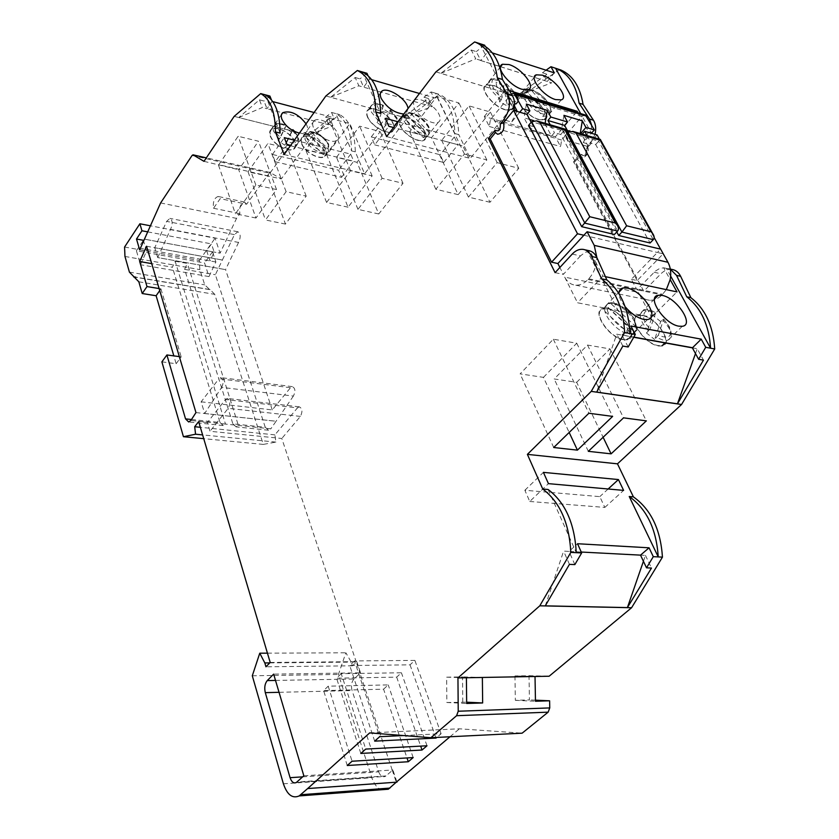 <?xml version="1.0" encoding="UTF-8"?>
<svg xmlns="http://www.w3.org/2000/svg" width="839" height="839" viewBox="0 0 839 839"><rect width="100%" height="100%" fill="white"/><g stroke="black" fill="none" stroke-linecap="round" stroke-linejoin="round"><path stroke-width="0.63" stroke-dasharray="4.2 3.15" d="M658.353 335.139L654.64 339.491L660.692 321.568L662.674 319.607L663.701 319.051L668.746 326.193C672.7 336.596 669.239 339.585 658.353 335.139L663.659 319.313M606.125 305.627L608.086 303.592L611.044 303.739C615.669 301.065 630.959 311.531 634.253 319.596L636.791 327.829L636.434 329.717L634.431 331.709L606.125 305.627L602.853 309.486L631.316 335.726L633.634 333.303L633.036 330.86C627.687 336.04 603.765 313.975 607.793 307.598L604.835 307.441L602.853 309.486M328.101 149.048L328.584 150.915L327.231 152.855L308.228 133.527L310.126 131.461L311.269 131.933C318.631 133.097 324.263 137.093 328.133 143.909L328.101 149.048L311.269 131.933M294.174 131.293L297.467 136.254C298.841 142.578 295.391 144.371 287.095 141.634L284.767 145.168L292.308 130.276M428.54 131.775L429.086 133.579L427.408 135.97L406.779 114.754L409.054 112.478L410.25 112.982C417.791 114.482 423.779 118.855 428.205 126.112L428.54 131.775L410.25 112.982M386.8 123.333L384.252 127.266L388.457 112.258L390.523 109.846L396.344 117.429C398.326 124.088 395.148 126.06 386.8 123.333L390.502 110.077M510.007 101.425L507.469 105.997L503.557 86.102L505.183 84.078L506.368 83.554L516.058 94.136C518.722 100.386 516.709 102.819 510.007 101.425L506.504 83.848M549.367 111.063L531.097 89.867C538.491 92.321 544.448 97.062 548.989 104.12C550.667 107.35 550.793 109.657 549.367 111.063L549.786 113.16L547.794 115.751L527.186 91.818L522.865 91.986L522.225 92.332L542.896 116.38L544.563 114.387L544.48 111.66C536.687 111.87 519.383 91.713 526.137 90.371L544.48 111.66M607.593 308.867L603.535 308.804C591.264 310.461 608.464 337.383 623.241 339.313L626.901 339.365C639.433 337.729 622.318 310.996 607.593 308.867M642.496 315.653L638.762 315.579C626.848 317.037 644.058 343.717 658.332 345.574L661.677 345.637C673.832 344.179 656.696 317.698 642.496 315.653M646.491 333.02L650.194 328.668C638.479 318.621 643.859 304.085 655.658 312.947L652.711 315.223L646.491 333.02L654.64 339.491M301.872 143.773C304.735 151.995 319.764 160.259 324.473 156.264C326.298 154.858 326.623 152.625 325.448 149.583C322.48 141.361 307.525 133.16 302.816 137.25C301.075 138.634 300.761 140.805 301.872 143.773M307.168 133.527L324.064 150.726C317.603 152.646 301.652 136.39 307.168 133.527L305.291 133.495L304.127 135.131L323.193 154.544L327.231 152.855M323.193 154.544L324.378 152.929L324.064 150.726M270.546 136.044C273.336 144.476 289.004 152.918 293.818 148.66C295.622 147.234 295.968 145.021 294.846 142.032C291.951 133.611 276.346 125.231 271.532 129.584L270.001 132.247L270.546 136.044M286.214 125.577L280.457 137.26C270.955 130.475 276.513 119.589 286.214 125.577L278.129 140.805L284.767 145.168M278.129 140.805L280.457 137.26M400.392 125.787C403.895 134.313 418.976 143.291 423.978 139.882C426.17 138.487 426.474 135.991 424.88 132.363C421.272 123.836 406.265 114.943 401.273 118.446C399.186 119.82 398.892 122.263 400.392 125.787M406.076 114.492L424.44 133.38C417.822 135.131 400.486 117.271 406.076 114.492L403.968 114.471L402.594 116.264L423.307 137.586L427.408 135.97M423.307 137.586L424.702 135.803L424.44 133.38M367.776 117.03C371.205 125.766 386.957 134.974 392.096 131.314C394.278 129.888 394.613 127.392 393.092 123.826C389.537 115.079 373.869 105.966 368.741 109.731C366.664 111.126 366.349 113.559 367.776 117.03M383.392 105.515L379.595 118.719C369.17 111.503 372.925 99.212 383.392 105.515L381.367 107.707L377.036 122.662L384.252 127.266M377.036 122.662L379.595 118.719M623.461 339.732L627.205 339.785C640.073 338.096 622.496 310.661 607.394 308.458L603.21 308.406C590.614 310.105 608.285 337.739 623.461 339.732M658.542 345.983L661.981 346.046C674.462 344.546 656.864 317.362 642.286 315.254L638.448 315.191C626.219 316.681 643.891 344.074 658.542 345.983M325.763 149.657C322.711 141.214 307.357 132.803 302.522 136.998C300.74 138.425 300.414 140.648 301.558 143.689C304.494 152.142 319.921 160.627 324.756 156.515C326.633 155.079 326.969 152.792 325.763 149.657M313.335 127.276C312.171 124.235 312.475 122.022 314.247 120.627C319.04 116.506 334.488 125.053 337.614 133.495C338.862 136.621 338.547 138.896 336.68 140.312C331.887 144.35 316.366 135.719 313.335 127.276M295.171 142.116C292.192 133.464 276.167 124.864 271.228 129.332C269.487 130.779 269.141 132.982 270.21 135.96C273.084 144.623 289.172 153.296 294.111 148.923C295.968 147.444 296.314 145.178 295.171 142.116M306.046 123.815L306.938 125.63C308.112 128.692 307.777 130.947 305.941 132.394L299.387 133.149M425.205 132.447C421.493 123.69 406.086 114.576 400.969 118.163C398.819 119.568 398.525 122.085 400.067 125.703C403.653 134.45 419.143 143.668 424.272 140.176C426.527 138.739 426.841 136.17 425.205 132.447M413.973 100.67L414.728 100.093C419.804 96.59 435.315 105.871 439.122 114.618C440.811 118.341 440.527 120.889 438.294 122.284C433.207 125.693 417.612 116.317 413.921 107.57L413.407 101.414M393.428 123.92C389.778 114.943 373.691 105.578 368.415 109.448C366.297 110.884 365.972 113.38 367.43 116.936C370.953 125.913 387.125 135.362 392.4 131.608C394.645 130.139 394.991 127.58 393.428 123.92M671.798 269.403C667.907 269.004 664.299 270.462 660.954 273.755L643.775 291.206L574.537 162.095L581.354 154.313L582.686 155.467L585.538 154.345L586.503 148.44L587.164 148.629L587.657 147.129L586.943 146.51L588.947 144.235L589.943 144.518L595.05 134.345M581.354 154.313L583.346 155.655L586.199 154.533L587.164 148.629M492.776 85.421L486.473 85.232C478.681 87.812 492.902 106.417 505.162 109.531L511.171 109.71C519.11 107.14 505.036 88.682 492.776 85.421M498.869 79.904L502.278 97.46C490.815 91.042 487.805 74.598 498.869 79.904L497.569 80.135L495.933 82.18L499.74 102.054L507.469 105.997M499.74 102.054L502.278 97.46M526.001 95.531L520.149 95.31C512.44 97.702 526.64 116.296 538.596 119.327L544.175 119.526C551.999 117.135 537.935 98.687 526.001 95.531M526.137 90.371L523.861 90.329L522.225 92.332M527.186 91.818L528.822 89.825L530.217 89.322L531.097 89.867M505.33 109.857L511.496 110.045C519.645 107.402 505.193 88.452 492.608 85.106L486.138 84.907C478.146 87.56 492.734 106.658 505.33 109.857M538.764 119.641L544.49 119.851C552.523 117.408 538.082 98.467 525.833 95.216L519.823 94.996C511.916 97.45 526.493 116.548 538.764 119.641M578.019 112.772L580.766 117.754L561.627 140.05L560.567 146.542L555.376 136.82L484.292 116.495L489.294 126.5L490.396 119.746L511.391 93.999M576.341 112.269L555.376 136.82M287.095 141.634L292.517 130.402M655.658 312.947L650.194 328.668M636.14 326.864L611.044 303.739M607.793 307.598L633.036 330.86M660.692 321.568L652.711 315.223M631.316 335.726L634.431 331.709M308.228 133.527L304.127 135.131M291.185 131.88L284.652 127.57M406.779 114.754L402.594 116.264M388.457 112.258L381.367 107.707M605.401 276.66L602.926 276.125L596.298 263.373C595.05 269.539 592.533 274.678 588.737 278.789L588.087 279.481C584.227 283.446 580.127 285.354 575.764 285.187C570.992 284.788 567.3 282.103 564.699 277.111L638.353 292.423C641.027 297.237 644.782 299.859 649.606 300.289C654.021 300.488 658.164 298.715 662.023 294.95L666.323 289.633M564.699 277.111L577.557 302.785L651.567 317.194L638.353 292.423M600.409 139.431L598.626 141.183L653.287 239.65M565.392 129.216L563.682 131.031L617.619 231.05M255.979 218.025L235.402 213.798L255.822 184.979L276.534 189.562L255.979 218.025L238.716 169.719L258.475 141.214L238.119 136.275L218.78 164.696L268.029 175.886L287.672 148.304L267.882 143.5L248.061 171.848L281.338 178.906L269.833 172.404L246.614 204.223L220.206 198.654L213.536 208.261C212.728 201.842 214.26 197.92 218.14 196.473L220.206 198.654M203.992 161.34L238.716 169.719M218.486 165.136L235.402 213.798M285.48 224.086L265.481 219.975L286.099 191.68L306.204 196.127L285.48 224.086L267.725 176.305M248.061 171.848L265.481 219.975M275.202 161.77L341.557 177.344L338.641 170.212L272.444 154.46L275.202 161.77L287.137 144.969M378.756 213.966L357.959 209.372L382.091 178.298L403.003 183.301L378.756 213.966L356.995 162.305L380.214 131.587L359.637 126.175L336.523 157.302L356.995 162.305M348.049 207.191L326.591 202.461L350.555 170.757L372.138 175.917L348.049 207.191L326.78 154.921L349.842 123.606L328.615 118.026L305.679 149.772L326.78 154.921M374.729 144.864L443.726 162.483L440.118 154.754L371.278 136.935L374.729 144.864L388.835 126.27M572.219 254.07L580.473 255.905L585.014 252.403L589.932 251.134L596.298 263.373L596.886 257.573M633.812 337.1L621.972 334.96L633.718 337.257M602.926 276.125L577.557 302.785M651.567 317.194L676.979 291.899M621.972 334.96L630.907 326.004M625.16 306.759C621.248 301.893 619.172 297.53 618.951 293.671M543.452 377.361L576.739 343.214L553.341 339.208L520.117 373.879L543.452 377.361L569.178 432.463M576.666 382.311L610.016 348.919L587.499 345.06L554.191 378.966L576.666 382.311L603.115 437.255M529.745 501.481L604.835 507.417L599.801 496.625L524.857 490.259L529.745 501.481L548.444 483.642M462.761 701.991L462.53 676.895L446.663 677.178L446.841 702.495L466.641 702.18M354.498 660.943L349.727 665.516L410.04 664.845L414.865 660.398L354.498 660.943L379.689 736.694M383.58 689.186L388.226 684.907L328.196 686.187L323.613 690.602L383.58 689.186L406.999 757.953M341.221 673.686L336.544 678.185L396.679 677.136L401.42 672.773L341.221 673.686L365.741 749.08M489.986 202.262L468.435 197.081L497.149 162.63L518.775 168.314L489.986 202.262L462.918 146.028L490.354 112.048L469.043 105.882L441.692 140.375L462.918 146.028M458.157 194.617L435.84 189.257L464.428 154.04L486.83 159.924L458.157 194.617L431.571 137.669L458.891 102.945L436.836 96.569L409.621 131.817L431.571 137.669M529.661 119.463L524.081 117.838L530.479 130.097L551.496 136.096L545.035 123.941L533.604 120.606M670.655 276.083L666.397 268.396L670.33 269.183M631.368 279.303L637.158 280.551L663.198 253.829L657.398 252.476L631.368 279.303L636.948 289.78L655.364 271.102L659.391 268.637L663.659 267.777L670.183 279.597M583.871 235.256L657.398 252.476L660.639 249.141M567.279 132.929L564.92 135.677L571.16 137.47L568.223 140.879L588.37 146.626L591.306 143.28L595.68 144.539L650.078 242.985M595.68 144.539L598.626 141.183L567.867 132.247M551.496 136.096L554.422 132.656L560.735 134.471L614.421 234.48M560.735 134.471L563.682 131.031L531.643 121.728M528.706 125.242L533.405 126.605L530.479 130.097M616.78 231.952L564.92 135.677M221.653 387.356C223.929 382.416 223.625 379.165 220.72 377.592L218.958 378.735L290.504 387.712L292.308 386.622C295.338 388.174 295.695 391.32 293.388 396.071L221.653 387.356L204.664 413.501L201.129 401.829L218.958 378.735M157.732 257.563L170.516 229.383C172.855 223.877 172.656 220.206 169.929 218.371L166.646 221.381L154.754 247.736L222.366 260.017L154.764 247.704L157.722 257.583L225.565 269.623L157.722 257.583M175.141 261.233L187.349 263.404L184.58 269.361L232.875 423.842L265.25 427.229L268.543 430.239L270.85 428.813L225.481 424.083L175.141 261.233L172.383 267.232L151.712 263.624M268.543 430.239L236.095 426.883L238.37 425.425L187.349 263.404M236.095 426.883L232.875 423.842M206.646 250.704L209.991 260.919L214.165 252.078L211.459 243.897L206.646 250.704L212.529 251.794L215.885 261.988L208.974 276.576L204.569 262.974L136.411 250.756L140.48 264.715L146.584 251.113L143.605 241.055M136.411 250.756L143.385 240.3M214.165 252.078L144.455 239.167L220.07 253.168L215.078 238.203L150.422 225.796M255.822 184.979L238.119 136.275M276.534 189.562L258.475 141.214M286.099 191.68L267.882 143.5M306.204 196.127L287.672 148.304M329.863 118.351L325.574 117.219L328.678 124.728L332.989 125.84L308.595 135.121L329.863 118.351L332.989 125.84M238.737 117.533L262.397 107.528L259.45 99.841L238.737 117.533L308.595 135.121M272.801 101.624L272.004 101.414L266.991 108.724L262.397 107.528M259.45 99.841L264.044 101.047L266.991 108.724L328.678 124.728L333.775 117.701L314.101 112.51M265.323 94.828L280.121 133.086M272.004 101.414L271.333 99.673M269.917 96.055L264.044 101.047M325.574 117.219L331.583 112.457L333.775 117.701M331.583 112.457L335.883 113.601C345.972 119.065 351.216 131.492 351.593 150.905L335.883 113.601L339.564 114.576L312.234 136.033L281.338 178.906M341.557 177.344L353.701 161.235L290.399 145.766M294.395 140.165L350.712 154.103L353.701 161.235M350.712 154.103L338.641 170.212M272.444 154.46L284.306 137.669M382.091 178.298L359.637 126.175M403.003 183.301L380.214 131.587M357.959 209.372L336.523 157.302M350.555 170.757L328.615 118.026M372.138 175.917L349.842 123.606M326.591 202.461L305.679 149.772M428.425 98.52L423.968 97.24L427.806 105.347L432.274 106.616L403.36 117.166L428.425 98.52L432.274 106.616M330.65 97.282L358.851 85.819L355.201 77.513L330.65 97.282L403.36 117.166M371.719 79.715L369.548 79.086L363.654 87.183L358.851 85.819M355.201 77.513L359.983 78.887L363.654 87.183L427.806 105.347L433.773 97.597L419.458 93.475M362.165 71.902L380.612 113.338M369.548 79.086L367.996 75.615M366.958 73.297L359.983 78.887M423.968 97.24L431.068 91.933L433.773 97.597M431.068 91.933L435.535 93.234C447.669 98.96 454.13 112.405 454.906 133.558L435.535 93.234L439.342 94.346L407.146 118.205L364.608 173.809L355.317 151.838C354.918 132.457 349.674 120.04 339.564 114.576M408.153 108.325L406.338 113.328L403.811 114.031M443.726 162.483L458.01 144.717L393.533 127.518M397.927 121.749L454.308 136.988L458.01 144.717M454.308 136.988L440.118 154.754M371.278 136.935L385.29 118.33M580.473 255.905L563.336 274.384L559.875 267.473M588.233 250.525L586.933 250.462L629.995 333.492M628.159 347L622.066 335.149L616.759 334.184L596.655 392.086M622.842 346.067L616.759 334.184M695.5 353.576L697.24 348.73L703.47 360.13M692.385 347.86L697.24 348.73M663.659 267.777L666.397 268.396M589.932 251.134L586.933 250.462M576.739 343.214L612.627 416.396M553.341 339.208L588.894 413.249M553.719 447.512L520.117 373.879M610.016 348.919L646.355 420.863M587.499 345.06L623.545 417.843M588.317 451.33L554.191 378.966M581.249 552.041L569.01 551.401L577.536 543.735M604.835 507.417L623.618 490.385M608.128 489.001L599.801 496.625M524.857 490.259L543.41 472.367M548.119 489.494L576.257 552.67M574.851 564.605L569.01 551.401L563.619 551.118L545.287 605.852M569.44 564.364L563.619 551.118M643.429 561.281L645.464 555.397L640.524 555.145M645.464 555.397L651.473 568.055M482.362 677.461L462.53 676.895M446.663 677.178L466.411 677.755M446.841 702.495L466.662 703.47M514.957 675.951L515.345 700.334L529.43 699.894L529.01 675.699L514.957 675.951L535.02 676.496M515.345 700.334L535.471 701.257M374.676 741.141L349.727 665.516M410.04 664.845L435.819 737.46M403.475 735.551L441.115 733.747L436.815 737.418M441.115 733.747L414.865 660.398M413.166 757.575L388.226 684.907M328.196 686.187L352.065 761.225M347.252 765.504L323.613 690.602M360.822 753.443L336.544 678.185M396.679 677.136L420.675 746.123M426.999 745.777L401.42 672.773M138.834 281.789L214.721 294.332L263.289 444.408L275.905 442.09L274.888 434.864L297.467 407.89L225.46 399.532L207.38 422.531L210.012 431.288L281.799 438.472L356.135 661.667L356.795 661.656L352.453 665.809L351.237 662.128L345.878 652.794L338.421 674.441L371.876 777.732C374.005 783.993 377.131 787.999 381.252 789.751M225.46 399.532L227.18 398.42C230.19 399.993 230.536 403.297 228.208 408.32L210.012 431.288M159.116 288.553L160.931 288.847L159.725 290.588M161.885 361.861L176.138 363.717L173.841 355.883M176.138 363.717L181.193 356.869L179.336 356.617M160.931 288.847L181.193 356.869M191.502 419.5L220.028 422.489L172.383 267.232M220.028 422.489L223.216 425.551L225.481 424.083L190.883 420.465M396.816 781.728L392.893 769.961L385.93 775.928L297.037 781.99M275.507 680.419L353.964 679.013L360.508 672.815L356.795 661.656M353.964 679.013C351.489 681.939 350.859 685.799 352.086 690.57L279.041 692.311M302.68 776.851L378.693 771.838L352.086 690.57M378.693 771.838C380.287 775.981 382.458 777.512 385.206 776.421L385.93 775.928M497.149 162.63L469.043 105.882M518.775 168.314L490.354 112.048M468.435 197.081L441.692 140.375M464.428 154.04L436.836 96.569M486.83 159.924L458.891 102.945M435.84 189.257L409.621 131.817M588.37 146.626L581.805 134.66L582.256 134.135M587.038 135.53L591.306 143.28M581.805 134.66L569.807 131.157M567.353 130.444L561.721 128.807L568.223 140.879M580.221 133.548L580.116 134.167L580.567 133.642M563.923 115.352L561.721 128.807M571.16 137.47L568.16 131.943M550.227 124.791L554.422 132.656M545.035 123.941L545.14 123.312M526.336 104.088L524.081 117.838M533.405 126.605L531.16 122.305M297.467 407.89L299.229 406.821C302.365 408.373 302.764 411.561 300.404 416.406L281.799 438.472M270.2 662.453L356.135 661.667L359.847 672.826L360.508 672.815M303.833 775.802L392.893 769.961M392.212 770.003L396.27 782.189M535.46 700.166L529.43 699.894M529.01 675.699L549.126 676.234M636.948 289.78L643.775 291.206M637.158 280.551L573.54 161.822L574.537 162.095M573.54 161.822L578.931 155.666L582.014 154.502M586.503 148.44L589.943 144.518M454.906 133.558L458.755 134.607C457.968 113.496 451.497 100.072 439.342 94.346M351.593 150.905L355.317 151.838M246.614 204.223L244.516 202.063C240.583 203.468 239.042 207.338 239.881 213.693L236.546 218.381L220.07 253.168L144.465 239.146M213.536 208.261L239.881 213.693M208.974 276.576L140.48 264.715M215.885 261.988L140.354 248.344M204.664 413.501L276.062 421.241L204.643 413.533M265.25 427.229L215.371 274.731L222.356 260.038L146.552 246.236M184.58 269.361L215.371 274.731M222.366 260.017L234.448 234.626L237.825 231.742C240.688 233.567 240.929 237.133 238.559 242.44L170.516 229.383M238.559 242.44L225.565 269.623M201.129 401.829L272.266 409.914L290.504 387.712M293.388 396.071L276.062 421.241M578.931 155.666L581.028 157.47C586.283 156.641 588.254 152.981 586.943 146.51M597.074 134.943L588.947 144.235L583.283 142.609L591.422 133.275M663.198 253.829L660.587 249.131M654.158 237.563L599.413 139.148M497.6 134.25L495.356 132.667M195.959 412.589L276.041 421.262L270.85 428.813M272.266 409.914L225.555 269.644M214.721 294.332L210.096 289.56L135.635 277.185M124.571 247.033L199.325 260.489L199.85 269.613L204.726 284.851L209.698 289.56M199.325 260.489L215.078 238.203M147.716 231.868L211.459 243.897M212.529 251.794L204.569 262.974M139.673 249.865L146.584 251.113M160.627 202.944L236.546 218.381M234.165 116.38L312.234 136.033M284.138 154.554L364.608 173.809M325.878 95.971L407.146 118.205M386.622 136.589L470.239 158.424L458.755 134.607M494.979 132.09L495.566 132.415M555.093 272.654L563.336 274.384M369.684 732.898L459.426 728.797L522.141 733.171M450.008 736.757L459.426 728.797M252.298 675.783L338.421 674.441M267.442 653.162L345.878 652.794M269.77 662.894L351.237 662.128M352.453 665.809L265.963 666.795M207.38 422.531L198.665 421.618M274.888 434.864L200.353 427.292M275.905 442.09L202.608 434.906M263.289 444.408L203.73 438.661M392.191 770.024L359.826 672.836L273.64 674.126M492.346 52.92L487.91 51.494L480.831 60.555L551.758 82.83L516.289 96.107L547.059 74.252L551.758 82.83M480.831 60.555L500.537 66.659M500.6 66.68L547.143 81.383L542.466 72.783L547.059 74.252M440.915 73.339L475.776 58.845L471.256 50.015L440.915 73.339L516.289 96.107M471.256 50.015L476.227 51.609L480.757 60.418L475.776 58.845M435.913 71.86L520.149 97.314L470.239 158.424M559.477 69.49L520.149 97.314M505.508 120.271L511.675 122.043L519.761 112.216M503.557 86.102L495.933 82.18M542.896 116.38L547.794 115.751M585.161 114.943L582.014 116.296L580.766 117.754L588.527 131.796L591.191 132.583L580.672 113.58M484.292 116.495L505.948 89.616L514.548 106.144M516.803 111.346L511.675 122.043M479.709 43.691L514.034 109.888M484.627 45.191L476.227 51.609M487.91 51.494L485.215 46.334M547.217 81.509L554.348 72.867M542.466 72.783L546.074 70.203M591.526 124.875L591.191 132.583M583.283 142.609L588.527 131.796M505.948 89.616L509.346 90.643M489.294 126.5L560.567 146.542M662.674 319.607L668.809 327.766C672.301 334.845 671.714 339.061 667.047 340.424L663.701 340.34L656.654 337.519M608.086 303.592L612.837 303.477C621.605 306.015 628.778 311.93 634.368 321.211L636.434 329.717M309.392 131.901C317.761 132.95 324.158 137.418 328.594 145.304L328.416 151.24M292.339 130.234L297.971 137.669C299.093 140.658 298.747 142.861 296.954 144.287C294.447 145.902 290.776 145.65 285.942 143.511M408.153 112.961C416.689 114.366 423.496 119.264 428.572 127.643L428.802 134.198M389.82 110.444L396.753 119.002C398.284 122.567 397.969 125.053 395.788 126.469C393.428 127.717 390.041 127.36 385.636 125.431M505.183 84.078L516.342 95.898C518.481 100.208 518.229 103.008 515.597 104.298L509.137 103.952M528.822 89.825L530.342 90.224C538.334 93.265 544.626 98.467 549.209 105.84C551.171 109.605 551.254 112.258 549.461 113.768M633.34 333.723L628.61 333.953C617.944 332.496 602.685 315.422 604.835 307.441M648.495 331.038C639.308 320.225 637.808 313.325 644.006 310.315L647.739 310.399L654.682 313.251M324.378 152.929C315.936 151.943 309.476 147.444 304.997 139.421L305.291 133.495M279.303 139.148L273.43 131.02L273.084 127.822L274.615 125.158C277.164 123.469 280.897 123.721 285.805 125.923M424.702 135.803C416.081 134.471 409.201 129.531 404.062 120.984L403.968 114.471M378.42 120.816L371.425 112.122C369.978 108.661 370.293 106.228 372.359 104.833C374.76 103.522 378.221 103.879 382.731 105.882M501.397 99.998C490.06 90.895 486.526 84.152 490.815 79.768L497.569 80.135M544.563 114.387L543.032 114.02C531.674 111.094 517.6 93.622 523.861 90.329M588.087 279.481L662.023 294.95M588.737 278.789L662.674 294.29M300.404 416.406L228.208 408.32M654.137 272.245L660.954 273.755M234.448 234.626L166.646 221.381M129.416 272.13L204.726 284.851M124.959 256.451L199.85 269.613M192.079 155.456L268.837 173.002M270.022 172.477L206.31 157.889M283.404 783.804L371.876 777.732M582.014 116.296L510.657 94.744M561.627 140.05L490.396 119.746M661.677 345.637L667.047 340.424C671.756 338.453 672.448 333.775 669.134 326.361L663.701 319.051M603.535 308.804L608.768 303.403C613.54 299.911 629.774 309.266 634.672 319.785L636.791 327.829M310.126 131.461C318.275 132.426 324.462 136.705 328.699 144.277L328.584 150.915M293.818 148.66L296.954 144.287C298.936 142.431 299.303 139.882 298.065 136.642L294.751 131.566M409.054 112.478C417.35 113.789 423.894 118.425 428.687 126.406C430.029 130.255 430.155 132.646 429.086 133.579M392.096 131.314L395.788 126.469C398.284 123.941 398.64 121.026 396.868 117.754L390.523 109.846M511.171 109.71L517.736 101.393C518.691 100.166 516.656 93.674 516.478 94.367L506.368 83.554M530.217 89.322C538.177 91.787 544.563 96.8 549.367 104.33C551.317 109.479 551.454 112.416 549.786 113.171M638.762 315.579L644.006 310.315C645.432 308.888 649.313 309.664 655.668 312.632M324.473 156.264L326.444 153.579M423.978 139.882L426.296 136.925M647.519 319.544L627.205 339.785M682.296 326.298L661.981 346.046M314.247 120.627L302.522 136.998M281.464 114.628L271.228 129.332M414.728 100.093L400.969 118.163M380.403 93.265L368.415 109.448M486.473 85.232L490.815 79.768C492.042 78.593 494.643 78.509 498.628 79.516M520.149 95.31L522.865 91.986M528.224 89.595L511.496 110.045M561.26 99.883L544.49 119.851M633.634 333.303L626.901 339.365M285.868 125.147C279.366 123.039 275.622 123.039 274.615 125.158L271.532 129.584M383.402 105.263C377.676 103.176 373.995 103.04 372.359 104.833L368.741 109.731M302.816 137.25L304.756 134.544M401.273 118.446L403.549 115.457M575.764 285.187L649.606 300.289M619.056 292.077L603.21 308.406M654.514 299.051L638.448 315.191M336.68 140.312L324.756 156.515M305.941 132.394L294.111 148.923M438.294 122.284L424.272 140.176M406.338 113.328L392.4 131.608M299.229 406.821L227.18 398.42M670.309 269.067L667.708 268.48M583.346 155.655L582.686 155.467M244.516 202.063L218.14 196.473M237.825 231.742L169.929 218.371M292.308 386.622L220.72 377.592M587.415 146.762C590.341 151.188 585.685 158.854 581.028 157.47M210.096 289.56L135.268 277.048M209.299 289.56L135.866 277.3M269.833 172.404L206.321 157.868M584.835 249.76L582.969 249.34M223.216 425.551L188.649 421.965M296.324 782.514L385.206 776.421M544.175 119.526L546.944 116.222M500.505 66.805L486.138 84.907M534.286 77.251L519.823 94.996"/><path stroke-width="1.26" d="M618.951 293.671C618.92 290.504 620.273 288.606 623.041 287.976L627.205 288.092C642.307 290.504 660.314 318.065 647.519 319.544L643.775 319.428C637.325 317.876 631.117 313.65 625.16 306.759M662.107 295.391C676.685 297.698 694.702 324.997 682.296 326.298L678.866 326.182C664.236 324.064 646.124 296.555 658.29 295.255L662.107 295.391M299.387 133.149C291.227 130.779 285.407 126.133 281.894 119.211C280.803 116.243 281.117 114.052 282.858 112.636C290.63 110.266 298.359 113.989 306.046 123.815M413.407 101.414L413.973 100.67M403.811 114.031C394.487 113.003 386.957 107.801 381.2 98.404C379.689 94.849 379.994 92.374 382.102 90.969C387.324 87.214 403.507 96.726 407.272 105.704L408.153 108.325M508.99 64.561C521.585 68.095 536.299 87.109 528.224 89.595L522.068 89.301C509.462 85.914 494.601 66.742 502.53 64.257L508.99 64.561M542.256 75.153C554.527 78.583 569.23 97.586 561.26 99.883L555.554 99.579C543.273 96.296 528.434 77.125 536.268 74.828L542.256 75.153M509.346 90.643L577.19 111.272L578.019 112.772M577.19 111.272L576.341 112.269M292.517 130.402L292.759 129.888L294.174 131.293M616.78 231.952L618.689 235.497L650.078 242.985L653.287 239.65C654.63 238.087 654.389 235.99 652.564 233.347L651.012 231.763L600.084 140.186L600.43 139.442L572.859 131.398L576.131 133.212L626.618 225.775L621.898 232.078L567.867 132.247L572.859 131.398M616.885 224.674C618.71 227.348 618.951 229.477 617.619 231.05L614.421 234.48L581.668 226.656L589.775 216.724L540.022 122.693L536.687 120.837L565.402 129.216L616.885 224.674L615.228 222.975L589.775 216.724M617.619 231.05L584.867 223.153L531.643 121.728L536.687 120.837M615.228 222.975L564.962 129.951L565.35 129.363M666.323 289.633L670.183 279.597C671.347 273.042 670.602 267.274 667.949 262.282L660.639 249.141L587.101 231.742L557.904 263.54L559.875 267.473M596.886 257.573L594.222 245.355L587.101 231.742M692.385 347.86L698.614 359.281L703.47 360.13L677.44 403.811L596.655 392.086L622.842 346.067L628.159 347L635.312 334.467L630.907 326.004L701.226 339.155L692.385 347.86L633.718 337.257M692.29 347.682L633.812 337.1M670.183 279.597L676.979 291.899L605.401 276.66M533.604 120.606L529.661 119.463M670.33 269.183L676.538 275.391L686.753 296.796C701.131 308.028 709.07 325.165 710.581 348.206L670.655 276.083M581.668 226.656L528.706 125.242L531.643 121.728M567.867 132.247L567.279 132.929M618.689 235.497L621.898 232.078L653.287 239.65M143.605 241.055L143.385 240.3L136.495 239.031L141.959 230.777L147.716 231.868M503.683 119.746L505.508 120.271L503.526 122.693L500.275 123.92L503.683 119.746C509.787 110.884 511.014 102.379 507.375 94.241L497.359 77.901C494.674 59.6 487.616 47.823 476.195 42.558L474.643 41.95L435.913 71.86L386.622 136.589L375.736 112.007C375.201 90.035 369.066 76.192 357.341 70.497L325.878 95.971L284.138 154.554L275.433 131.922L280.121 133.086C279.953 113.034 275.014 100.281 265.323 94.828L269.917 96.055L271.333 99.673M314.101 112.51L272.801 101.624M290.399 145.766L287.137 144.969L284.306 137.669L294.395 140.165M375.736 112.007L380.612 113.338C380.067 91.409 373.911 77.597 362.165 71.902L366.958 73.297L367.996 75.615M419.458 93.475L371.719 79.715M393.533 127.518L388.835 126.27L385.29 118.33L397.927 121.749M583.871 235.256L577.515 233.777L551.559 262.177L557.904 263.54M450.008 736.757L396.27 782.189L307.651 788.555L369.684 732.898L430.889 737.712L456.594 715.698L458.23 711.231L457.947 677.912L539.792 605.81L570.814 552.387C569.261 523.211 559.907 502.089 542.739 489.022L527.385 454.371L591.254 391.373L624.646 332.517L629.995 333.492C628.694 309.35 620.975 291.5 606.838 279.911L596.917 257.646C594.924 253.451 592.03 251.081 588.233 250.525L584.835 249.76M677.44 403.811L695.5 353.576M701.226 339.155L705.725 347.315L698.614 359.281M705.725 347.315L714.713 348.961C713.202 325.972 705.253 308.878 690.864 297.667L680.639 276.304C678.583 272.276 675.636 269.98 671.798 269.403L670.309 269.067M629.995 333.492L635.312 334.467M588.894 413.249L612.627 416.396L577.421 450.134L553.719 447.512L588.894 413.249M569.178 432.463L577.421 450.134M623.545 417.843L646.355 420.863L611.096 453.847L588.317 451.33L623.545 417.843M603.115 437.255L611.096 453.847M640.524 555.145L646.523 567.825L651.473 568.055L627.404 607.583L545.287 605.852L569.44 564.364L574.851 564.605L581.658 552.953L577.536 543.735L649.071 547.804L640.524 555.135L581.249 552.041M629.229 496.51C646.743 509.042 656.413 529.178 658.248 556.918L629.229 496.51L633.403 496.866L617.473 463.831L681.562 404.482L714.713 348.961M618.427 479.562L623.618 490.385L548.444 483.642L543.41 472.367L618.427 479.562L608.128 489.001M570.814 552.387L576.257 552.67C574.684 523.588 565.308 502.53 548.119 489.494L542.739 489.022M627.404 607.583L643.429 561.281M649.071 547.804L653.298 556.666L646.523 567.825M466.411 677.755L482.362 677.461L482.656 702.956L466.662 703.47L466.411 677.755L457.947 677.912M466.641 702.18L482.656 702.956M430.889 737.712L522.141 733.171L548.14 712.164L549.755 707.917L549.618 700.796L535.471 701.257L535.02 676.496L549.126 676.234L631.578 607.74L662.453 557.138C660.618 529.472 650.928 509.378 633.403 496.866M435.819 737.46L436.039 738.079L374.676 741.141L379.689 736.694L403.475 735.551M436.815 737.418L436.039 738.079M352.065 761.225L413.166 757.575L408.289 761.739L347.252 765.504L352.065 761.225M406.999 757.953L408.289 761.739M422.027 750.024L360.822 753.443L365.741 749.08L426.999 745.777L422.027 750.024L420.675 746.123M159.725 290.588L156.127 295.748L142.21 293.524L146.993 286.571L159.116 288.553M173.841 355.883L156.127 295.748M381.252 789.751L388.289 789.226L396.816 781.728M582.256 134.135L584.71 131.304L587.038 135.53M569.807 131.157L567.353 130.444M580.567 133.642L585.947 127.444L594.337 129.93L591.422 133.275L584.71 131.304M580.221 133.548L582.297 120.847L585.947 127.444M545.14 123.312L547.259 110.36L550.845 117.041L567.531 121.991L563.923 115.352L582.297 120.847M567.531 121.991L564.616 125.399L547.93 120.501L550.227 124.791M568.16 131.943L564.616 125.399M550.845 117.041L547.93 120.501M529.881 110.832L526.976 114.345L519.761 112.216L522.666 108.692L529.881 110.832L526.336 104.088L547.259 110.36M531.16 122.305L526.976 114.345M267.442 653.162L259.765 653.203L252.298 675.783L283.404 783.804C287.148 794.785 292.402 798.833 299.177 795.928L307.651 788.566L396.952 782.147M549.618 700.796L535.46 700.166M653.298 556.666L662.453 557.138M686.753 296.796L690.864 297.667M660.587 249.131L654.158 237.563M599.413 139.148L597.074 134.943L591.422 133.275M519.761 112.216L513.583 110.402L577.515 233.777M505.508 120.271L513.583 110.402M503.526 122.693C504.742 129.437 502.76 133.286 497.6 134.25L494.979 132.09L495.157 130.171L488.392 138.445L490.217 138.949L495.356 132.667M551.559 262.177L490.217 138.949M179.336 356.617L166.909 354.96L185.534 418.881L188.649 421.965L190.883 420.465L195.959 412.589L146.552 246.236L139.694 261.527L151.712 263.624M150.422 225.796L139.882 223.782L124.571 247.033L124.959 256.451L129.416 272.13L138.834 281.789L142.21 293.524M139.882 223.782L141.959 230.777M206.321 157.868L193.043 154.827L192.079 155.456L160.627 202.944L139.673 249.865L136.495 239.031M193.043 154.827L203.992 161.34L234.165 116.38L260.709 93.601L265.323 94.828M275.433 131.922C275.286 111.828 270.368 99.054 260.709 93.601M357.341 70.497L362.165 71.902M624.646 332.517C623.356 308.301 615.658 290.399 601.532 278.8L591.631 256.461C589.649 252.266 586.755 249.886 582.969 249.34C579.13 248.984 575.554 250.557 572.219 254.07L555.093 272.654L488.392 138.445M601.532 278.8L606.838 279.911M591.254 391.373L681.562 404.482M527.385 454.371L617.473 463.831M576.257 552.67L581.658 552.953M539.792 605.81L631.578 607.74M482.362 677.461L535.02 676.496M259.765 653.203L264.82 662.936L269.77 662.894M264.82 662.936L265.963 666.795L270.2 662.453L198.665 421.618L194.69 426.715L195.571 434.214L202.608 434.906M200.353 427.292L194.69 426.715M203.73 438.661L183.437 436.71L195.571 434.214M166.909 354.96L161.885 361.861L183.437 436.71M146.993 286.571L139.694 261.527M267.263 680.576L273.64 674.126L303.833 775.802L296.324 782.514C293.66 783.636 291.573 782.021 290.074 777.68L265.302 692.647C264.18 687.655 264.83 683.628 267.263 680.576L275.507 680.419M497.359 77.901L502.425 79.464C499.719 61.216 492.65 49.449 481.208 44.184L479.709 43.691M474.643 41.95L484.627 45.191L485.215 46.334M511.391 93.999L513.982 93.349L585.381 115.006L594.337 129.93M522.666 108.692L513.982 93.349M580.672 113.58L555.554 68.211L557.148 68.829C568.863 74.126 576.183 85.568 579.099 103.155L583.063 104.382C580.137 86.826 572.806 75.405 561.081 70.098L550.95 66.721L554.348 72.867L492.346 52.92M579.099 103.155L589.46 119.002L591.526 124.875M595.05 134.345C596.267 128.724 595.732 124.004 593.446 120.208L583.063 104.382M514.548 106.144L516.939 110.738L514.034 109.888C515.115 104.225 514.59 99.516 512.461 95.772L502.425 79.464M516.939 110.738L516.803 111.346M546.074 70.203L550.95 66.721M564.962 129.951L540.022 122.693M651.012 231.763L626.618 225.775M600.084 140.186L576.131 133.212M594.222 245.355L667.949 262.282M676.538 275.391L680.639 276.304M135.635 277.185L134.093 276.933M206.31 157.889L193.232 154.9M500.275 123.92C500.547 129.951 498.848 132.038 495.157 130.171M591.631 256.461L596.917 257.646M458.23 711.231L549.755 707.917M548.14 712.164L456.594 715.698M389.936 788.083L300.782 794.732M185.534 418.881L191.502 419.5M279.041 692.311L265.302 692.647M290.074 777.68L302.68 776.851M586.692 116.191L515.261 94.555M589.46 119.002L593.446 120.208M507.375 94.241L512.461 95.772M282.858 112.636L281.464 114.628M382.102 90.969L380.403 93.265M294.751 131.566L292.832 129.667M600.409 139.61L652.564 233.347M623.041 287.976L619.056 292.077M658.29 295.255L654.514 299.051M135.268 277.048L134.481 276.922M135.866 277.3L133.716 276.943M299.177 795.928L388.289 789.226M476.195 42.558L481.208 44.184M557.148 68.829L561.081 70.098M502.53 64.257L500.505 66.805M536.268 74.828L534.286 77.251"/></g></svg>
